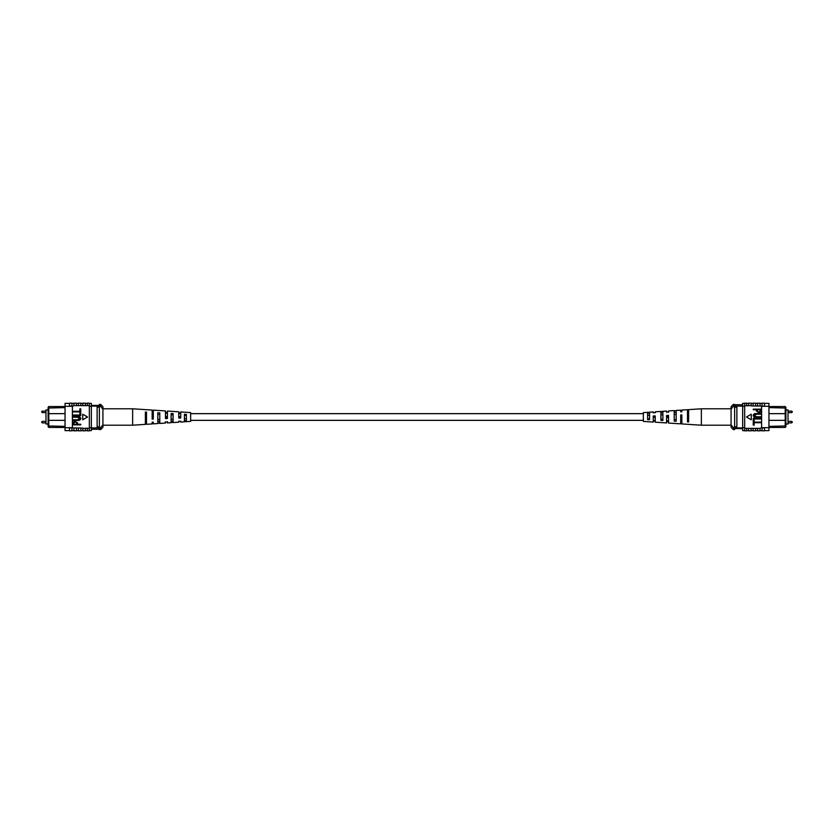 <?xml version="1.0" encoding="UTF-8"?>
<svg xmlns="http://www.w3.org/2000/svg" width="834" height="834" viewBox="0 0 834 834"><rect width="100%" height="100%" fill="white"/><g stroke="black" fill="none" stroke-linecap="round" stroke-linejoin="round"><path stroke-width="1.25" d="M643.358 413.654L190.642 413.654M643.358 420.346L190.642 420.346M48.111 409.984L45.974 409.984L45.974 424.016L48.111 424.016M94.899 405.407L98.245 405.407M65.052 413.654L48.789 413.654L48.789 427.446L48.111 426.674L48.111 407.326L48.789 406.554L63.957 406.554M48.789 406.554L48.789 413.654L48.111 414.331M65.052 407.638L48.111 408.024M63.957 427.446L48.789 427.446M91.344 406.085L99.361 406.085M91.344 405.407L99.361 405.407M91.344 427.915L99.361 427.915M48.111 419.669L48.789 420.346L65.052 420.346M48.111 425.976L65.052 426.362M97.13 427.915L97.13 406.085M97.13 407.201L99.361 407.201L99.361 404.438L100.695 404.438L100.695 406.419L99.361 406.419M100.695 404.438L102.926 406.658L102.926 427.342L100.695 429.562L100.695 427.581L99.361 427.581L99.361 407.201M97.13 426.799L99.361 426.799M100.695 427.581L102.926 424.787M102.926 409.213L100.695 406.419M100.695 429.562L99.361 429.562L99.361 427.581M68.951 430.615L69.503 430.625L68.951 430.615M69.503 403.375L68.951 403.385L69.503 403.375M80.867 430.625L82.868 430.625M68.388 430.625L65.052 430.625L65.052 427.696L82.868 428.113L82.868 430.824L85.329 430.824L85.329 428.363L82.868 428.363M76.415 430.625L78.417 430.625M85.329 430.625L87.33 430.625M85.329 428.363L87.33 428.113L87.33 430.824L89.332 430.824L89.332 427.696L91.344 427.696L91.344 403.375L89.332 403.375M87.33 428.363L89.332 428.363M69.503 427.936L69.503 430.824L71.953 430.824L71.953 427.936M73.965 428.363L73.965 430.824L76.415 430.824L76.415 428.363M78.417 428.363L78.417 430.824L80.867 430.824L80.867 428.363M65.052 427.696L65.052 406.304L72.402 406.304L72.402 427.696M87.33 405.637L87.33 403.176L89.332 403.176L89.332 405.637L73.965 405.637L72.402 406.304M65.052 406.304L65.052 403.375L68.388 403.375M89.332 405.637L89.332 406.304L91.344 406.304M80.867 405.637L80.867 403.176L78.417 403.176L78.417 405.637M76.415 405.637L76.415 403.176L73.965 403.176L73.965 405.637M71.953 406.304L71.953 403.176L69.503 403.176L69.503 406.304M71.953 406.064L69.503 406.064M82.868 405.637L82.868 403.176L85.329 403.176L85.329 405.637M89.332 430.625L91.344 430.625L91.344 427.696M71.953 427.696L69.503 427.696M89.332 427.696L89.332 406.304M80.752 424.245L80.752 424.85L72.954 424.85L73.111 422.108L75.216 421.201L77.614 423.005L77.614 424.245L80.752 424.245M76.707 424.245L76.707 422.974L75.258 421.806L73.872 422.984L73.872 424.245L76.707 424.245M77.447 417.25L72.954 417.25L72.954 416.646L77.447 416.646C79.23 416.385 80.366 417.01 80.856 418.512C80.387 420.034 79.251 420.659 77.447 420.388L72.954 420.388L72.954 419.783L77.447 419.783L79.949 418.553L77.447 417.25M80.752 412.59L80.752 415.634L72.954 415.634L72.954 415.03L79.845 415.03L79.845 412.59L80.752 412.59M80.752 408.848L80.752 411.881L72.954 411.881L72.954 411.277L79.845 411.277L79.845 408.848L80.752 408.848M87.539 417L82.712 414.217L82.712 419.783L87.539 417M184.418 421.733L190.642 421.41L190.642 412.59L180.738 411.933L180.738 418.011L178.757 418.084L178.757 411.808L167.436 411.068L167.436 418.512L165.455 418.595L165.455 410.943L153.289 410.14L153.289 419.043L152.153 419.085L152.153 410.067L132.637 408.796L132.637 425.204L102.926 425.204M171.116 419.168L173.097 419.106M145.366 419.992L146.503 419.961M157.814 419.596L159.794 419.533M184.418 418.731L186.399 418.668M180.738 417.302L180.738 416.698L178.757 416.656L178.757 417.344L180.738 417.302M167.436 417.584L167.436 416.416L165.455 416.374L165.455 417.625L167.436 417.584M152.153 416.093L153.289 416.124M152.153 412.966L153.289 412.997M165.455 413.247L167.436 413.289M178.757 413.528L180.738 413.57M180.738 421.233L178.757 421.347M167.436 421.962L165.455 422.077M132.637 425.204L145.366 424.37L145.366 412.027L146.503 412.09L146.503 424.298L152.153 423.933L152.153 422.796M152.153 411.787L153.289 411.829M165.455 412.288L167.436 412.361M178.757 412.788L180.738 412.861M165.455 421.712L165.455 423.057L159.794 423.432L159.794 412.851L157.814 412.736L157.814 423.557L153.289 423.86L153.289 422.171L152.153 422.212M167.436 421.639L167.436 422.932L171.116 422.692L171.116 413.497L173.097 413.612L173.097 422.557L178.757 422.192L178.757 421.212M180.738 421.139L180.738 422.067L184.418 421.816L184.418 414.279L186.399 414.394L186.399 421.691M145.366 423.985L146.503 423.922M157.814 423.276L159.794 423.161M171.116 422.515L173.097 422.4M153.289 417.876L152.153 417.907M145.366 422.004L146.503 421.973M146.503 414.039L145.366 414.008M157.814 421.608L159.794 421.545M159.794 414.467L157.814 414.404M171.116 421.18L173.097 421.118M173.097 414.894L171.116 414.832M184.418 420.743L186.399 420.68M186.399 415.332L184.418 415.269M785.889 424.016L788.026 424.016L788.026 409.984L785.889 409.984M739.101 428.593L735.755 428.593M768.948 420.346L785.211 420.346L785.211 406.554L785.889 407.326L785.889 426.674L785.211 427.446L770.043 427.446M785.211 427.446L785.211 420.346L785.889 419.669M768.948 426.362L785.889 425.976M770.043 406.554L785.211 406.554M742.656 427.915L734.639 427.915M742.656 428.593L734.639 428.593M742.656 406.085L734.639 406.085M785.889 414.331L785.211 413.654L768.948 413.654M785.889 408.024L768.948 407.638M736.87 406.085L736.87 427.915M736.87 426.799L734.639 426.799L734.639 429.562L733.305 429.562L733.305 427.581L734.639 427.581M733.305 429.562L731.074 427.342L731.074 406.658L733.305 404.438L733.305 406.419L734.639 406.419L734.639 426.799M736.87 407.201L734.639 407.201M733.305 406.419L731.074 409.213M731.074 424.787L733.305 427.581M733.305 404.438L734.639 404.438L734.639 406.419M765.049 403.385L764.497 403.375L765.049 403.385M764.497 430.625L765.049 430.615L764.497 430.625M753.133 403.375L751.132 403.375M765.612 403.375L768.948 403.375L768.948 406.304L751.132 405.887L751.132 403.176L748.671 403.176L748.671 405.637L751.132 405.637M757.585 403.375L755.583 403.375M748.671 403.375L746.67 403.375M748.671 405.637L746.67 405.887L746.67 403.176L744.668 403.176L744.668 406.304L742.656 406.304L742.656 430.625L744.668 430.625M746.67 405.637L744.668 405.637M764.497 406.064L764.497 403.176L762.047 403.176L762.047 406.064M760.035 405.637L760.035 403.176L757.585 403.176L757.585 405.637M755.583 405.637L755.583 403.176L753.133 403.176L753.133 405.637M768.948 406.304L768.948 427.696L761.598 427.696L761.598 406.304M746.67 428.363L746.67 430.824L744.668 430.824L744.668 428.363L760.035 428.363L761.598 427.696M768.948 427.696L768.948 430.625L765.612 430.625M744.668 428.363L744.668 427.696L742.656 427.696M753.133 428.363L753.133 430.824L755.583 430.824L755.583 428.363M757.585 428.363L757.585 430.824L760.035 430.824L760.035 428.363M762.047 427.696L762.047 430.824L764.497 430.824L764.497 427.696M762.047 427.936L764.497 427.936M751.132 428.363L751.132 430.824L748.671 430.824L748.671 428.363M744.668 403.375L742.656 403.375L742.656 406.304M762.047 406.304L764.497 406.304M744.668 406.304L744.668 427.696M753.248 409.755L753.248 409.15L761.046 409.15L760.889 411.892L758.784 412.799L756.386 410.995L756.386 409.755L753.248 409.755M757.293 409.755L757.293 411.026L758.742 412.194L760.128 411.016L760.128 409.755L757.293 409.755M756.553 416.75L761.046 416.75L761.046 417.354L756.553 417.354C754.77 417.615 753.634 416.99 753.144 415.488C753.613 413.966 754.749 413.341 756.553 413.612L761.046 413.612L761.046 414.217L756.553 414.217L754.051 415.447L756.553 416.75M753.248 421.41L753.248 418.366L761.046 418.366L761.046 418.97L754.155 418.97L754.155 421.41L753.248 421.41M753.248 425.152L753.248 422.119L761.046 422.119L761.046 422.723L754.155 422.723L754.155 425.152L753.248 425.152M746.461 417L751.288 419.783L751.288 414.217L746.461 417M649.582 412.267L643.358 412.59L643.358 421.41L653.262 422.067L653.262 415.989L655.243 415.916L655.243 422.192L666.564 422.932L666.564 415.488L668.545 415.405L668.545 423.057L680.711 423.86L680.711 414.957L681.847 414.915L681.847 423.933L701.363 425.204L701.363 408.796L731.074 408.796M662.884 414.832L660.903 414.894M688.634 414.008L687.497 414.039M676.186 414.404L674.206 414.467M649.582 415.269L647.601 415.332M653.262 416.698L653.262 417.302L655.243 417.344L655.243 416.656L653.262 416.698M666.564 416.416L666.564 417.584L668.545 417.625L668.545 416.374L666.564 416.416M681.847 417.907L680.711 417.876M681.847 421.034L680.711 421.003M668.545 420.753L666.564 420.711M655.243 420.472L653.262 420.43M653.262 412.767L655.243 412.653M666.564 412.038L668.545 411.923M701.363 408.796L688.634 409.63L688.634 421.973L687.497 421.91L687.497 409.702L681.847 410.067L681.847 411.204M681.847 422.212L680.711 422.171M668.545 421.712L666.564 421.639M655.243 421.212L653.262 421.139M668.545 412.288L668.545 410.943L674.206 410.568L674.206 421.149L676.186 421.264L676.186 410.443L680.711 410.14L680.711 411.829L681.847 411.787M666.564 412.361L666.564 411.068L662.884 411.308L662.884 420.503L660.903 420.388L660.903 411.443L655.243 411.808L655.243 412.788M653.262 412.861L653.262 411.933L649.582 412.184L649.582 419.721L647.601 419.606L647.601 412.309M688.634 410.015L687.497 410.078M676.186 410.724L674.206 410.839M662.884 411.485L660.903 411.6M680.711 416.124L681.847 416.093M688.634 411.996L687.497 412.027M687.497 419.961L688.634 419.992M676.186 412.392L674.206 412.455M674.206 419.533L676.186 419.596M662.884 412.82L660.903 412.882M660.903 419.106L662.884 419.168M649.582 413.257L647.601 413.32M647.601 418.668L649.582 418.731M45.974 411.099L42.263 411.099L42.263 412.611L41.7 412.048M45.974 421.389L42.263 421.389L42.263 422.901L41.7 422.338M788.026 422.901L791.737 422.901L791.737 421.389L792.3 421.952M788.026 412.611L791.737 412.611L791.737 411.099L792.3 411.662M42.263 412.611L45.974 412.611M42.263 422.901L45.974 422.901M42.263 421.389L41.7 421.952M42.263 411.099L41.7 411.662M91.344 429.249L99.361 429.249M71.953 403.375L73.965 403.375M71.953 430.625L73.965 430.625M85.329 403.375L87.33 403.375M76.415 403.375L78.417 403.375M80.867 403.375L82.868 403.375M132.637 408.796L102.926 408.796M791.737 421.389L788.026 421.389M791.737 411.099L788.026 411.099M791.737 412.611L792.3 412.048M791.737 422.901L792.3 422.338M742.656 404.751L734.639 404.751M762.047 430.625L760.035 430.625M762.047 403.375L760.035 403.375M748.671 430.625L746.67 430.625M757.585 430.625L755.583 430.625M753.133 430.625L751.132 430.625M701.363 425.204L731.074 425.204"/></g></svg>

